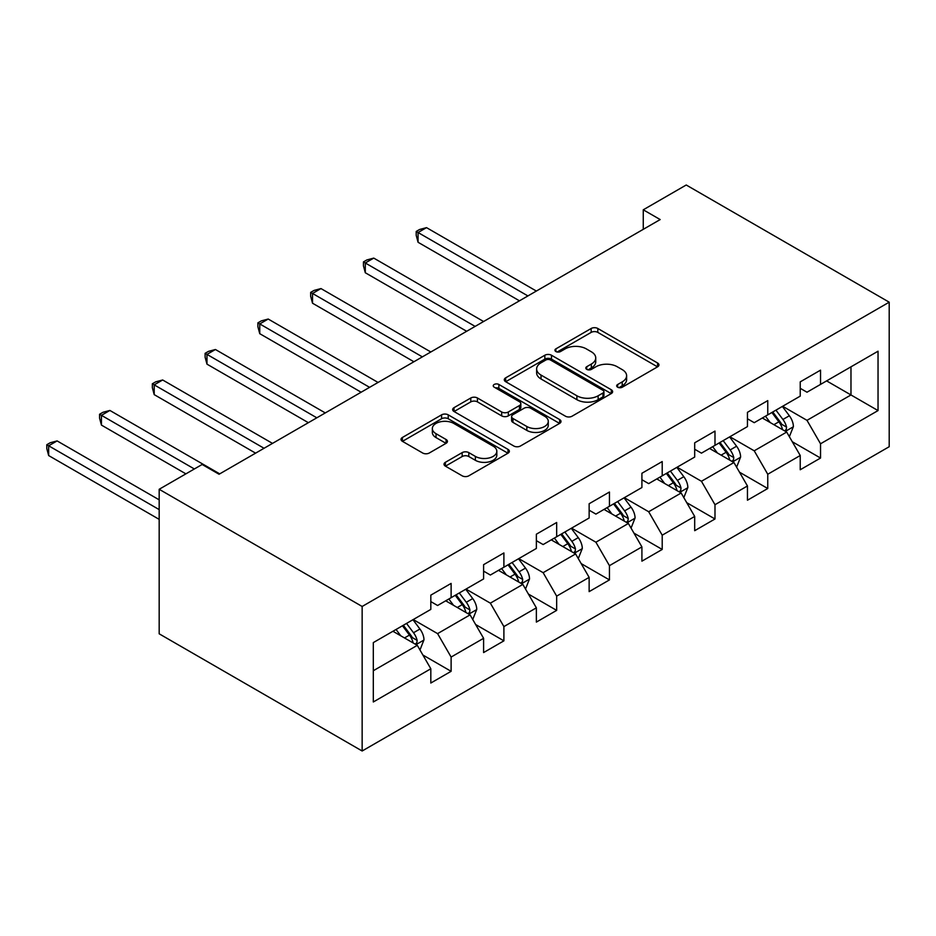 <?xml version="1.0" encoding="UTF-8"?>
<svg xmlns="http://www.w3.org/2000/svg" width="936" height="936" viewBox="0 0 936 936"><rect width="100%" height="100%" fill="white"/><g stroke="black" fill="none" stroke-linecap="round" stroke-linejoin="round"><path stroke-width="1.4" d="M617.655 387.2A3.288 1.895 0 0 0 622.3 387.2L657.575 366.83A4.692 2.714 0 0 0 658.956 364.911A4.692 2.714 0 0 0 657.575 362.992L597.811 328.489A4.692 2.714 0 0 0 591.166 328.489L555.89 348.859A3.288 1.895 0 0 0 554.931 350.204A3.288 1.895 0 0 0 555.89 351.538A3.288 1.895 0 0 0 560.535 351.538L565.11 348.906A15.023 8.681 0 0 1 586.357 348.906L591.341 351.784A15.023 8.681 0 0 1 595.741 357.915A15.023 8.681 0 0 1 591.341 364.045L586.767 366.69A3.288 1.895 0 0 0 585.807 368.024A3.288 1.895 0 0 0 586.767 369.369A3.288 1.895 0 0 0 591.423 369.369L595.986 366.736A15.023 8.681 0 0 1 617.233 366.736L622.218 369.615A15.023 8.681 0 0 1 626.617 375.745A15.023 8.681 0 0 1 622.218 381.876L617.655 384.509A3.288 1.895 0 0 0 616.684 385.854A3.288 1.895 0 0 0 617.655 387.2L617.655 384.509M445.396 462.302A4.692 2.714 0 0 0 444.027 464.221A4.692 2.714 0 0 0 445.396 466.14L462.173 475.816A4.692 2.714 0 0 0 468.807 475.816L507.991 453.188A4.692 2.714 0 0 0 509.371 451.281A4.692 2.714 0 0 0 507.991 449.362L448.227 414.847A4.692 2.714 0 0 0 441.581 414.847L402.398 437.475A4.692 2.714 0 0 0 401.029 439.393A4.692 2.714 0 0 0 402.398 441.312L422.651 453.001A4.692 2.714 0 0 0 429.296 453.001L446.062 443.325A4.692 2.714 0 0 0 447.443 441.406A4.692 2.714 0 0 0 446.062 439.487L436.024 433.684A12.566 7.254 0 0 1 432.338 428.559A12.566 7.254 0 0 1 440.095 421.855A12.566 7.254 0 0 1 453.784 423.435L493.132 446.144A12.566 7.254 0 0 1 496.817 451.281A12.566 7.254 0 0 1 489.06 457.973A12.566 7.254 0 0 1 475.371 456.405L468.807 452.615A4.692 2.714 0 0 0 462.173 452.615L445.396 462.302L445.396 466.14M889.2 302.188L686.228 185L643.266 209.804L660.184 219.562L219.059 474.248L202.141 464.478L159.179 489.282L362.15 606.47L889.2 302.188L889.2 446.718L362.15 751L362.15 606.47M565.438 416.192A4.692 2.714 0 0 0 572.083 416.192L611.255 393.576A4.692 2.714 0 0 0 612.635 391.657A4.692 2.714 0 0 0 611.255 389.739L551.491 355.235A4.692 2.714 0 0 0 544.846 355.235L505.662 377.851A4.692 2.714 0 0 0 504.293 379.77A4.692 2.714 0 0 0 505.662 381.689L565.438 416.192M495.53 387.913A3.288 1.895 0 0 1 498.865 388.37L498.865 384.462L559.623 419.55A4.692 2.714 0 0 1 561.003 421.469A4.692 2.714 0 0 1 559.623 423.388L520.439 446.004A4.692 2.714 0 0 1 513.805 446.004L454.03 411.501L454.03 407.663A4.692 2.714 0 0 0 452.661 409.582A4.692 2.714 0 0 0 454.03 411.501M454.03 407.663L470.796 397.987A4.692 2.714 0 0 1 477.442 397.987L501.684 411.98A4.692 2.714 0 0 0 508.318 411.98L519.445 405.557A4.692 2.714 0 0 0 520.825 403.638A4.692 2.714 0 0 0 519.445 401.719L494.208 387.153A3.288 1.895 0 0 1 493.249 385.808A3.288 1.895 0 0 1 495.273 384.052A3.288 1.895 0 0 1 498.865 384.462M422.873 655.013L451.117 671.311L451.117 657.06L483.596 638.305L483.596 652.567L503.896 640.844L503.896 626.593L536.363 607.838L536.363 622.101L556.663 610.377L556.663 596.127L589.142 577.372L589.142 591.634L609.441 579.91L609.441 565.66L641.909 546.905L641.909 561.167L662.208 549.444L662.208 535.181L694.688 516.438L694.688 530.689L714.987 518.977L714.987 504.715L747.454 485.971L747.454 500.222L767.754 488.51L767.754 474.248L800.233 455.504L800.233 469.755L820.533 458.043L820.533 443.781L878.038 410.576L878.038 351.211L850.976 366.83L850.976 394.957L878.038 410.576M451.117 671.311L430.817 683.034L430.817 668.772L373.312 701.977L373.312 642.599L430.817 609.406L430.817 595.144L451.117 583.42L451.117 597.683L483.596 578.939L483.596 564.677L503.896 552.954L503.896 567.216L536.363 548.461L536.363 534.21L556.663 522.487L556.663 536.749L589.142 517.994L589.142 503.743L609.441 492.02L609.441 506.282L641.909 487.527L641.909 473.277L662.208 461.553L662.208 475.816L694.688 457.06L694.688 442.81L714.987 431.086L714.987 445.349L747.454 426.594L747.454 412.331L767.754 400.62L767.754 414.87L800.233 396.127L800.233 381.865L820.533 370.153L820.533 384.404L878.038 351.211M445.711 600.807L470.059 614.87L437.592 633.625L413.232 619.562M430.817 601.591L437.592 605.498L451.117 597.683M437.592 633.625L451.117 657.06M470.059 614.87L483.596 638.305M498.478 570.34L522.838 584.403L490.359 603.158L465.999 589.095M483.596 571.124L490.359 575.032L503.896 567.216M490.359 603.158L503.896 626.593M522.838 584.403L536.363 607.838M551.257 539.873L575.605 553.936L543.137 572.68L518.778 558.628M536.363 540.657L543.137 544.565L556.663 536.749M543.137 572.68L556.663 596.127M575.605 553.936L589.142 577.372M604.024 509.406L628.384 523.47L595.904 542.213L571.545 528.15M589.142 510.19L595.904 514.098L609.441 506.282M595.904 542.213L609.441 565.66M628.384 523.47L641.909 546.905M656.791 478.94L681.151 493.003L648.683 511.746L624.324 497.683M641.909 479.723L648.683 483.62L662.208 475.816M648.683 511.746L662.208 535.181M681.151 493.003L694.688 516.438M709.57 448.473L733.929 462.536L701.45 481.279L677.091 467.216M694.688 449.245L701.45 453.153L714.987 445.349M701.45 481.279L714.987 504.715M733.929 462.536L747.454 485.971M762.337 418.006L786.696 432.069L754.229 450.813L729.869 436.749M747.454 418.778L754.229 422.686L767.754 414.87M754.229 450.813L767.754 474.248M786.696 432.069L800.233 455.504M826.617 380.894L850.976 394.957L806.996 420.346L782.636 406.282M800.233 388.311L806.996 392.219L820.533 384.404M806.996 420.346L820.533 443.781M159.179 489.282L159.179 633.812L362.15 751M643.266 209.804L643.266 229.332M373.312 670.726L417.292 645.337L392.933 631.273M417.292 645.337L430.817 668.772M792.277 441.733L820.533 458.043M739.51 472.2L767.754 488.51M686.731 502.667L714.987 518.977M633.965 533.134L662.208 549.444M581.186 563.601L609.441 579.91M528.419 594.067L556.663 610.377M475.64 624.534L503.896 640.844M618.965 387.668L622.218 385.784A15.023 8.681 0 0 0 626.617 379.653L626.617 375.745M595.741 357.915L595.741 361.822A15.023 8.681 0 0 1 591.341 367.953L588.089 369.837M657.517 366.865L597.811 332.397A4.692 2.714 0 0 0 591.166 332.397L557.201 352.006M611.196 393.611L551.491 359.131A4.692 2.714 0 0 0 544.846 359.131L505.732 381.724M602.959 393.003A3.288 1.895 0 0 0 603.919 391.657A3.288 1.895 0 0 0 602.959 390.312L550.497 360.021A3.288 1.895 0 0 0 545.84 360.021L541.031 362.805A15.023 8.681 0 0 0 536.632 368.936A15.023 8.681 0 0 0 541.031 375.079L576.892 395.776A15.023 8.681 0 0 0 598.139 395.776L602.959 393.003L602.959 396.899A3.288 1.895 0 0 0 603.919 395.565L603.919 391.657M536.632 368.936L536.632 372.844A15.023 8.681 0 0 0 541.031 378.975L541.031 375.079M602.959 396.899L598.139 399.684A15.023 8.681 0 0 1 576.892 399.684L541.031 378.975M454.1 411.536L470.796 401.883L470.796 397.987M520.825 403.638L520.825 407.546A4.692 2.714 0 0 1 519.445 409.465L508.318 415.888A4.692 2.714 0 0 1 501.684 415.888L477.442 401.883A4.692 2.714 0 0 0 470.796 401.883M498.865 388.37L559.564 423.423M526.839 426.5A12.566 7.254 0 0 0 540.528 428.068A12.566 7.254 0 0 0 548.274 421.375A12.566 7.254 0 0 0 544.6 416.239L530.735 408.236A4.692 2.714 0 0 0 524.101 408.236L512.975 414.66A4.692 2.714 0 0 0 511.594 416.578A4.692 2.714 0 0 0 512.975 418.497L526.839 426.5L526.839 430.408A12.566 7.254 0 0 0 540.528 431.976A12.566 7.254 0 0 0 548.274 425.272L548.274 421.375M511.594 416.578L511.594 420.486A4.692 2.714 0 0 0 512.975 422.405L512.975 418.497M526.839 430.408L512.975 422.405M496.817 451.281L496.817 455.188A12.566 7.254 0 0 1 489.06 461.881A12.566 7.254 0 0 1 475.371 460.313L468.807 456.522A4.692 2.714 0 0 0 462.173 456.522L445.466 466.175M432.338 428.559L432.338 432.467A12.566 7.254 0 0 0 436.024 437.592L436.024 433.684M446.004 443.36L436.024 437.592M507.932 453.235L448.227 418.755A4.692 2.714 0 0 0 441.581 418.755L402.457 441.347M789.376 436.691L793.4 426.559A12.683 7.324 -120 0 0 789.352 415.76L782.367 406.435M770.199 422.534L765.449 416.204M536.363 291.049L426.524 227.635L418.064 232.514L418.064 242.284L519.457 300.819M784.742 430.934L786.275 429.308L786.556 427.097A12.683 7.324 -120 0 0 782.917 419.468L775.944 410.155M772.762 411.98L780.507 422.323A6.458 3.732 60 0 1 781.689 424.289L786.556 427.097M771.884 412.495L778.869 421.82A12.683 7.324 60 0 1 782.496 429.437M418.064 242.284L416.204 235.345L416.204 231.449L527.904 295.928M416.204 231.449L419.597 229.495L426.524 227.635M736.597 467.158L740.622 457.025A12.683 7.324 -120 0 0 736.573 446.226L729.6 436.913M717.421 453.001L712.682 446.671M483.596 321.516L373.756 258.102L365.297 262.981L365.297 272.75L466.678 331.285M731.964 461.401L733.496 459.775L733.777 457.564A12.683 7.324 -120 0 0 730.15 449.935L723.165 440.622M719.995 442.447L727.74 452.79A6.458 3.732 60 0 1 728.91 454.756L733.777 457.564M719.105 442.962L726.09 452.287A12.683 7.324 60 0 1 729.717 459.904M365.297 272.75L363.437 265.812L363.437 261.916L475.137 326.407M363.437 261.916L366.818 259.962L373.756 258.102M683.83 497.624L687.855 487.492A12.683 7.324 -120 0 0 683.807 476.693L676.822 467.38M664.654 483.467L659.903 477.138M430.817 351.983L320.978 288.569L312.519 293.459L312.519 303.217L413.911 361.752M679.197 491.868L680.729 490.242L681.01 488.03A12.683 7.324 -120 0 0 677.383 480.402L670.398 471.089M667.216 472.914L674.961 483.257A6.458 3.732 60 0 1 676.143 485.222L681.01 488.03M666.338 473.429L673.323 482.754A12.683 7.324 60 0 1 676.95 490.37M312.519 303.217L310.658 296.291L310.658 292.383L422.358 356.873M310.658 292.383L314.051 290.429L320.978 288.569M631.051 528.091L635.076 517.959A12.683 7.324 -120 0 0 631.028 507.16L624.055 497.847M611.875 513.934L607.136 507.604M378.05 382.45L268.211 319.036L259.752 323.926L259.752 333.684L361.132 392.219M626.418 522.335L627.951 520.708L628.231 518.497A12.683 7.324 -120 0 0 624.605 510.869L617.62 501.556M614.449 503.392L622.194 513.724A6.458 3.732 60 0 1 623.364 515.689L628.231 518.497M613.56 503.896L620.545 513.22A12.683 7.324 60 0 1 624.172 520.849M259.752 333.684L257.891 326.758L257.891 322.85L369.591 387.34M257.891 322.85L261.273 320.896L268.211 319.036M578.284 558.57L582.309 548.426A12.683 7.324 -120 0 0 578.261 537.627L571.276 528.313M559.108 544.413L554.358 538.071M325.272 412.928L215.432 349.502L206.973 354.393L206.973 364.151L308.365 422.686M573.651 552.802L575.184 551.175L575.465 548.964A12.683 7.324 -120 0 0 571.837 541.347L564.853 532.022M561.67 533.859L569.416 544.19A6.458 3.732 60 0 1 570.597 546.156L575.465 548.964M560.793 534.362L567.778 543.687A12.683 7.324 60 0 1 571.405 551.316M206.973 364.151L205.113 357.224L205.113 353.317L316.824 417.807M205.113 353.317L208.506 351.363L215.432 349.502M525.505 589.036L529.53 578.893A12.683 7.324 -120 0 0 525.482 568.105L518.509 558.78M506.329 574.88L501.591 568.55M272.505 443.395L162.665 379.981L154.206 384.86L154.206 394.629L255.586 453.153M520.872 583.268L522.417 581.642L522.686 579.431A12.683 7.324 -120 0 0 519.059 571.814L512.074 562.489M508.903 564.326L516.649 574.669A6.458 3.732 60 0 1 517.819 576.623L522.686 579.431M508.014 564.829L514.999 574.154A12.683 7.324 60 0 1 518.626 581.782M154.206 394.629L152.346 387.691L152.346 383.783L264.046 448.274M152.346 383.783L155.727 381.829L162.665 379.981M472.738 619.503L476.763 609.359A12.683 7.324 -120 0 0 472.715 598.572L465.73 589.247M453.562 605.346L448.824 599.017M219.726 473.862L109.886 410.448L101.439 415.327L101.439 425.096L185.901 473.862M468.105 613.735L469.638 612.121L469.919 609.909A12.683 7.324 -120 0 0 466.292 602.281L459.307 592.956M456.125 594.793L463.87 605.136A6.458 3.732 60 0 1 465.052 607.09L469.919 609.909M455.247 595.296L462.232 604.621A12.683 7.324 60 0 1 465.859 612.249M101.439 425.096L99.567 418.158L99.567 414.25L194.36 468.971M99.567 414.25L102.96 412.296L109.886 410.448M419.96 649.97L423.985 639.826A12.683 7.324 -120 0 0 419.936 629.039L412.963 619.714M400.784 635.813L396.045 629.483M159.179 499.836L57.119 440.914L48.66 445.793L48.66 455.563L159.179 519.363M415.327 644.202L416.871 642.587L417.14 640.376A12.683 7.324 -120 0 0 413.513 632.748L406.528 623.423M403.357 625.26L411.103 635.602A6.458 3.732 60 0 1 412.273 637.556L417.14 640.376M402.468 625.774L409.453 635.088A12.683 7.324 60 0 1 413.08 642.716M48.66 455.563L46.8 448.625L46.8 444.717L159.179 509.605M46.8 444.717L50.181 442.763L57.119 440.914M622.218 385.784L622.218 381.876M586.767 369.369L586.767 366.69M591.341 367.953L591.341 364.045M555.89 351.538L555.89 348.859M591.166 332.397L591.166 328.489M597.811 332.397L597.811 328.489M657.575 366.83L657.575 362.992M505.662 381.689L505.662 377.851M544.846 359.131L544.846 355.235M551.491 359.131L551.491 355.235M611.255 393.576L611.255 389.739M576.892 399.684L576.892 395.776M598.139 399.684L598.139 395.776M477.442 401.883L477.442 397.987M501.684 415.888L501.684 411.98M508.318 415.888L508.318 411.98M519.445 409.465L519.445 405.557M559.623 423.388L559.623 419.55M462.173 456.522L462.173 452.615M468.807 456.522L468.807 452.615M475.371 460.313L475.371 456.405M446.062 443.325L446.062 439.487M402.398 441.312L402.398 437.475M441.581 418.755L441.581 414.847M448.227 418.755L448.227 414.847M507.991 453.188L507.991 449.362M785.444 431.344L793.318 426.804M782.917 419.468L789.352 415.76M773.908 424.675L778.869 421.82M732.677 461.811L740.54 457.271M730.15 449.935L736.573 446.226M721.13 455.142L726.09 452.287M679.899 492.277L687.773 487.738M677.383 480.402L683.807 476.693M668.362 485.608L673.323 482.754M627.132 522.744L634.994 518.205M624.605 510.869L631.028 507.16M615.584 516.075L620.545 513.22M574.353 553.211L582.227 548.671M571.837 541.347L578.261 537.627M562.817 546.554L567.778 543.687M521.586 583.678L529.448 579.138M519.059 571.814L525.482 568.105M510.038 577.021L514.999 574.154M468.807 614.145L476.681 609.605M466.292 602.281L472.715 598.572M457.271 607.487L462.232 604.621M416.04 644.611L423.903 640.072M413.513 632.748L419.936 629.039M404.492 637.954L409.453 635.088"/></g></svg>
